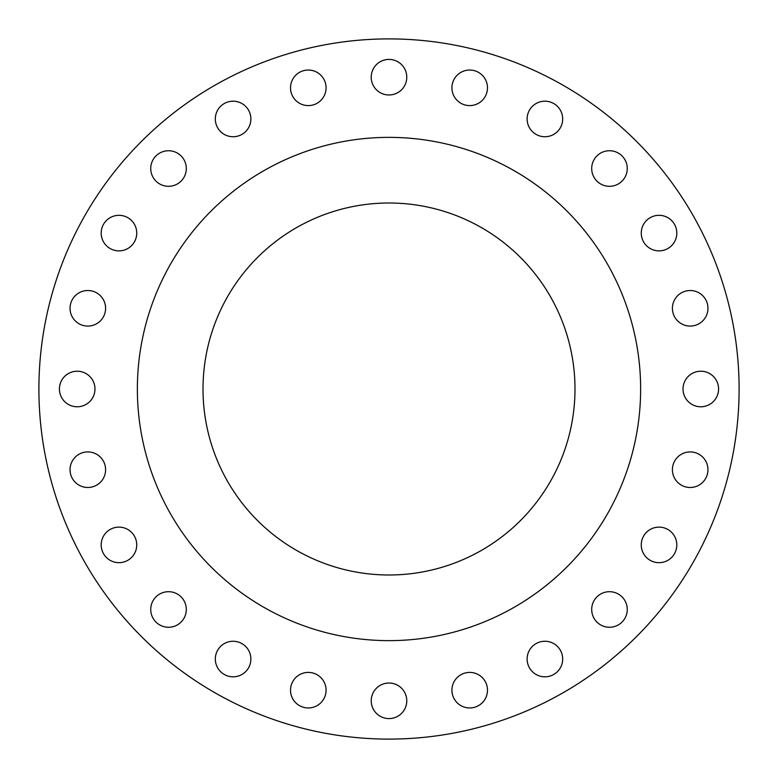 <?xml version="1.0" encoding="UTF-8"?>
<svg xmlns="http://www.w3.org/2000/svg" width="778" height="778" viewBox="0 0 778 778"><rect width="100%" height="100%" fill="white"/><g stroke="black" fill="none" stroke-linecap="round" stroke-linejoin="round"><path stroke-width="1.17" d="M451.921 690.183A17.777 17.777 0 0 0 469.698 707.961A17.777 17.777 0 0 0 487.485 690.183A17.777 17.777 0 0 0 469.698 672.406A17.777 17.777 0 0 0 451.921 690.183M527.124 659.034A17.777 17.777 0 0 0 544.901 676.811A17.777 17.777 0 0 0 562.679 659.034A17.777 17.777 0 0 0 544.901 641.257A17.777 17.777 0 0 0 527.124 659.034M591.698 609.485A17.777 17.777 0 0 0 609.485 627.263A17.777 17.777 0 0 0 627.263 609.485A17.777 17.777 0 0 0 609.485 591.698A17.777 17.777 0 0 0 591.698 609.485M641.257 544.901A17.777 17.777 0 0 0 659.034 562.679A17.777 17.777 0 0 0 676.811 544.901A17.777 17.777 0 0 0 659.034 527.124A17.777 17.777 0 0 0 641.257 544.901M672.406 469.698A17.777 17.777 0 0 0 690.183 487.485A17.777 17.777 0 0 0 707.961 469.698A17.777 17.777 0 0 0 690.183 451.921A17.777 17.777 0 0 0 672.406 469.698M683.026 389A17.777 17.777 0 0 0 700.803 406.777A17.777 17.777 0 0 0 718.59 389A17.777 17.777 0 0 0 700.803 371.223A17.777 17.777 0 0 0 683.026 389M672.406 308.302A17.777 17.777 0 0 0 690.183 326.079A17.777 17.777 0 0 0 707.961 308.302A17.777 17.777 0 0 0 690.183 290.515A17.777 17.777 0 0 0 672.406 308.302M641.257 233.099A17.777 17.777 0 0 0 659.034 250.876A17.777 17.777 0 0 0 676.811 233.099A17.777 17.777 0 0 0 659.034 215.321A17.777 17.777 0 0 0 641.257 233.099M591.698 168.515A17.777 17.777 0 0 0 609.485 186.302A17.777 17.777 0 0 0 627.263 168.515A17.777 17.777 0 0 0 609.485 150.738A17.777 17.777 0 0 0 591.698 168.515M527.124 118.966A17.777 17.777 0 0 0 544.901 136.743A17.777 17.777 0 0 0 562.679 118.966A17.777 17.777 0 0 0 544.901 101.189A17.777 17.777 0 0 0 527.124 118.966M451.921 87.817A17.777 17.777 0 0 0 469.698 105.594A17.777 17.777 0 0 0 487.485 87.817A17.777 17.777 0 0 0 469.698 70.039A17.777 17.777 0 0 0 451.921 87.817M371.223 77.197A17.777 17.777 0 0 0 389 94.974A17.777 17.777 0 0 0 406.777 77.197A17.777 17.777 0 0 0 389 59.41A17.777 17.777 0 0 0 371.223 77.197M290.515 87.817A17.777 17.777 0 0 0 308.302 105.594A17.777 17.777 0 0 0 326.079 87.817A17.777 17.777 0 0 0 308.302 70.039A17.777 17.777 0 0 0 290.515 87.817M215.321 118.966A17.777 17.777 0 0 0 233.099 136.743A17.777 17.777 0 0 0 250.876 118.966A17.777 17.777 0 0 0 233.099 101.189A17.777 17.777 0 0 0 215.321 118.966M150.738 168.515A17.777 17.777 0 0 0 168.515 186.302A17.777 17.777 0 0 0 186.302 168.515A17.777 17.777 0 0 0 168.515 150.738A17.777 17.777 0 0 0 150.738 168.515M101.189 233.099A17.777 17.777 0 0 0 118.966 250.876A17.777 17.777 0 0 0 136.743 233.099A17.777 17.777 0 0 0 118.966 215.321A17.777 17.777 0 0 0 101.189 233.099M371.223 700.803A17.777 17.777 0 0 0 389 718.59A17.777 17.777 0 0 0 406.777 700.803A17.777 17.777 0 0 0 389 683.026A17.777 17.777 0 0 0 371.223 700.803M290.515 690.183A17.777 17.777 0 0 0 308.302 707.961A17.777 17.777 0 0 0 326.079 690.183A17.777 17.777 0 0 0 308.302 672.406A17.777 17.777 0 0 0 290.515 690.183M215.321 659.034A17.777 17.777 0 0 0 233.099 676.811A17.777 17.777 0 0 0 250.876 659.034A17.777 17.777 0 0 0 233.099 641.257A17.777 17.777 0 0 0 215.321 659.034M150.738 609.485A17.777 17.777 0 0 0 168.515 627.263A17.777 17.777 0 0 0 186.302 609.485A17.777 17.777 0 0 0 168.515 591.698A17.777 17.777 0 0 0 150.738 609.485M101.189 544.901A17.777 17.777 0 0 0 118.966 562.679A17.777 17.777 0 0 0 136.743 544.901A17.777 17.777 0 0 0 118.966 527.124A17.777 17.777 0 0 0 101.189 544.901M70.039 469.698A17.777 17.777 0 0 0 87.817 487.485A17.777 17.777 0 0 0 105.594 469.698A17.777 17.777 0 0 0 87.817 451.921A17.777 17.777 0 0 0 70.039 469.698M70.039 308.302A17.777 17.777 0 0 0 87.817 326.079A17.777 17.777 0 0 0 105.594 308.302A17.777 17.777 0 0 0 87.817 290.515A17.777 17.777 0 0 0 70.039 308.302M59.41 389A17.777 17.777 0 0 0 77.197 406.777A17.777 17.777 0 0 0 94.974 389A17.777 17.777 0 0 0 77.197 371.223A17.777 17.777 0 0 0 59.41 389M739.1 389A350.1 350.1 0 0 0 389 38.9A350.1 350.1 0 0 0 38.9 389A350.1 350.1 0 0 0 389 739.1A350.1 350.1 0 0 0 739.1 389M640.634 389A251.634 251.634 0 0 0 389 137.366A251.634 251.634 0 0 0 137.366 389A251.634 251.634 0 0 0 389 640.634A251.634 251.634 0 0 0 640.634 389M203.009 389A185.991 185.991 0 0 0 389 574.991A185.991 185.991 0 0 0 574.991 389A185.991 185.991 0 0 0 389 203.009A185.991 185.991 0 0 0 203.009 389"/></g></svg>
